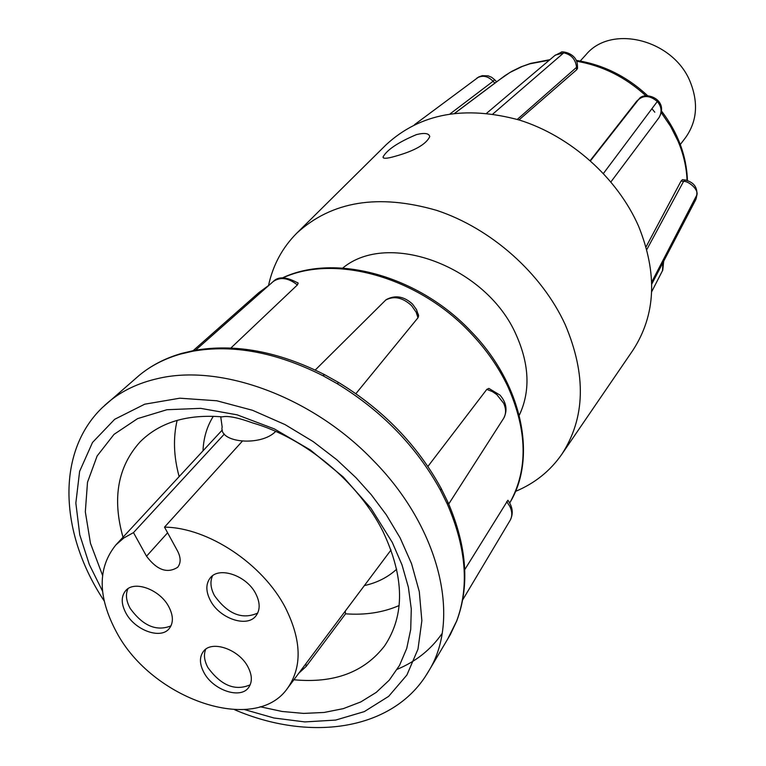 <?xml version="1.0" encoding="UTF-8"?>
<svg xmlns="http://www.w3.org/2000/svg" width="766" height="766" viewBox="0 0 766 766"><rect width="100%" height="100%" fill="white"/><g stroke="black" fill="none" stroke-linecap="round" stroke-linejoin="round"><path stroke-width="1.15" d="M418.246 314.117L418.619 315.879L417.987 317.766L355.884 393.667M364.539 585.559C377.198 582.706 387.912 577.248 396.692 569.176M391.033 549.959L287.623 688.136C255.384 735.168 151.898 699.415 116.47 632.074C97.636 596.819 97.445 567.759 115.896 544.904L123.881 537.952L133.476 532.609L224.352 434.044M394.787 156.398C386.907 158.658 382.99 158.859 383.029 156.992C386.945 149.83 398.09 142.361 416.455 134.605C424.603 132.604 429.037 133.284 429.755 136.626C426.135 144.353 414.483 150.94 394.787 156.398M342.728 268.071C388.276 229.934 486.898 266.702 516.332 335.202C529.478 364.894 530.445 391.589 519.252 415.296M494.52 79.597L496.617 81.818L454.755 113.215M577.411 64.765L577.545 68.327L576.645 69.783L518.984 119.927M590.232 160.554L636.766 101.102L639.083 99.053M297.438 282.549L298.194 283.161L297.371 284.952L230.863 348.042M315.238 370.035L385.997 299.774C395.045 294.757 403.902 296.212 412.568 304.121L416.493 309.588L418.619 315.879M427.907 466.446L486.812 389.377L488.861 388.391L499.978 395.103C506.47 402.619 507.714 410.337 503.702 418.246C506.192 413.86 506.182 408.862 503.655 403.251L496.799 394.586L492.481 391.656L486.812 389.377M680.304 144.506L685.484 137.708C696.821 121.832 698.544 103.554 690.635 82.9C674.453 39.928 611.469 23.612 585.971 54.712L580.216 61.031M182.557 353.155L180.623 354.045L192.841 351.201C233.123 344.202 276.421 352.331 322.725 375.599L337.05 383.594L338.859 382.636M456.909 620.517L447.794 638.863M440.766 487.693L441.206 488.517L440.536 490.336L447.315 504.066C466.331 547.949 469.405 587.053 456.536 621.37M293.905 679.768C334.033 683.55 364.252 672.261 384.58 645.91C405.051 615.251 404.515 577.104 382.962 531.48C358.507 482.331 305.529 438.171 252.799 422.976C237.996 417.614 227.818 415.574 222.255 416.867C187.028 413.985 159.615 422.344 140.034 441.953C117.753 466.676 112.075 498.436 123 537.234M102.52 575.266L90.465 543.285L85.323 511.812L87.506 482.245L97.129 455.981L114.019 434.37L137.602 418.619L166.921 409.724L200.635 408.355L237.087 414.818L274.362 428.912L310.402 450.006L343.225 476.969L371.003 508.327L392.24 542.309L402.006 564.896L408.393 587.283L411.285 608.98L410.71 629.499L406.727 648.438L399.498 665.434L389.243 680.17L376.25 692.387L360.815 701.924L343.312 708.636L324.095 712.466L303.566 713.405L282.127 711.47L260.162 706.75M242.267 441.264L164.508 527.142C207.94 527.468 262.891 563.939 285.469 607.85C301.584 640.232 302.302 666.995 287.623 688.136M255.748 593.717C260.191 602.574 260.287 609.918 256.016 615.768C247.255 628.015 219.536 618.612 210.382 600.487C205.738 591.429 205.69 583.912 210.229 577.937C219.066 566.084 246.719 575.553 255.748 593.717M212.575 575.764C209.903 581.509 210.535 588.125 214.461 595.622C227.818 614.15 242.238 619.962 257.711 613.059M168.779 606.701C173.403 615.625 173.556 622.911 169.248 628.56C160.831 639.667 134.96 630.322 125.93 613.106C121.124 603.991 121.009 596.561 125.567 590.797C134.031 580.034 159.874 589.437 168.779 606.701M127.999 588.7C125.385 594.301 126.103 600.85 130.134 608.328C142.821 625.851 156.436 631.691 170.981 625.87M247.983 666.956C252.234 675.229 252.435 682.104 248.577 687.571C240.4 699.511 212.958 690.128 203.909 672.5C199.476 664.036 199.313 657.008 203.402 651.426C211.646 639.84 239.059 649.271 247.983 666.956M205.738 649.223C203.497 654.547 204.216 660.656 207.892 667.55C221.096 685.57 235.2 691.325 250.195 684.804M561.804 454.286L632.888 350.301C655.801 315.027 657.716 273.701 638.624 226.315C617.463 177.942 570.708 136.195 519.501 120.09C464.694 105.191 420.275 113.368 386.275 144.611L296.729 233.209C331.697 201.161 378.347 193.549 436.697 210.382C491.255 228.431 541.792 273.424 565.241 324.688C586.469 374.861 585.32 418.064 561.804 454.286C550.18 471.004 534.735 483.384 515.47 491.408M268.531 285.45C272.974 265.065 282.376 247.648 296.729 233.209M213.341 416.264C206.983 426.346 203.536 437.865 203.009 450.829M177.138 420.362C173.02 437.941 173.691 456.68 179.148 476.596M345.265 611.258L345.552 613.825C365.325 615.261 383.192 612.494 399.153 605.533M298.864 673.151L306.189 666.42L345.552 613.825M646.064 246.872L681.07 181.035L682.468 179.637L686.03 180.125M414.473 124.705L478.788 76.916L482.274 75.69L488.114 75.834L491.6 77.27L494.568 79.645L493.074 81.273C488.028 76.112 482.762 74.963 477.285 77.835L476.72 78.256M681.07 181.035L683.578 181.389L685.311 180.029C695.193 182.605 698.745 189.02 695.968 199.294L696.945 194.813L651.722 282.07M636.766 101.102L638.873 99.235C643.976 90.465 669.771 99.082 658.952 117.725C662.236 112.133 661.68 106.733 657.305 101.505L603.455 173.422M554.795 55.545L561.085 52.375C560.339 50.719 577.296 52.576 577.449 65.627L576.549 67.341C575.697 59.451 571.436 54.606 563.766 52.835L492.902 113.981M662.925 262.671L662.485 270.704M695.643 199.907L651.77 284.071M646.81 249.572L683.578 181.389C687.83 180.719 698.515 188.915 696.945 194.813M590.5 160.793L638.509 99.609C644.014 94.974 650.277 95.606 657.305 101.505M486.707 113.196L555.331 55.085L563.766 52.835M464.742 569.655L507.896 500.236C512.732 506.939 513.517 513.574 510.252 520.143C512.377 516.15 512.272 511.611 509.926 506.527L506.728 501.615M324.755 374.756L322.725 375.599M195.091 350.292L192.841 351.201M135.62 378.49L139.345 375.263C151.275 365.411 165.351 358.134 181.58 353.423L193.989 350.493C234.702 343.331 278.125 351.326 324.248 374.488L338.486 382.416C383.22 409.724 417.46 445.094 441.206 488.517L447.938 502.237L447.315 504.066M447.516 501.299L447.938 502.237C466.963 546.311 469.893 585.904 456.718 621.006L450.312 634.621L426.844 674.233M220.732 416.723L222.159 426.968C218.521 442.987 261.35 446.645 275.674 431.392M164.508 527.142L177.568 551.022C180.939 557.648 180.977 563.067 177.674 567.28C167.361 573.811 156.982 570.124 146.526 556.221L133.476 532.609M687.064 180.345C686.528 167.237 683.521 154.167 678.044 141.155L670.662 126.505L661.288 112.65M654.796 112.2L651.895 108.695M646.102 95.97C625.621 77.242 602.478 65.675 576.683 61.251M549.327 60.169L529.967 63.789L522.374 66.403L509.993 72.425L499.566 79.683M255.71 295.398L269.316 284.981M283.238 277.694C335.297 253.939 418.293 277.187 470.477 332.865C486.238 349.401 498.704 367.287 507.848 386.543C527.401 430.616 528.167 469.175 510.156 502.209L509.716 502.965L510.156 502.209C537.473 456.775 521.847 383.45 471.243 331.649C419.146 275.99 335.709 252.885 282.836 277.713M417.987 317.766L416.168 312.202L411.514 305.567C402.61 297.467 394.002 295.628 385.681 300.052M503.377 418.743L448.723 503.999M104.588 405.453L108.896 401.69C122.177 390.737 138.253 383.086 157.126 378.72C220.436 363.18 312.356 396.721 373.377 460.596C439.023 527.037 460.864 616.841 429.774 669.312L425.092 676.914C389.023 731.166 308.229 741.383 234.655 709.747M102.529 591.151L89.325 564.561L79.76 534.812L75.844 503.08L79.616 471.377L92.504 442.47L114.67 419.299L144.707 404.199L179.847 398.196L216.788 400.771L252.541 410.289L285.029 424.584L313.189 441.599L336.772 459.696L356.018 477.725L371.338 494.807L386.313 514.819L400.091 537.828L411.534 563.642L419.289 591.639L421.865 620.68L417.987 649.137L406.899 675.009L388.668 696.342L364.329 711.604L335.671 720.078L304.858 721.917L273.941 717.991L244.536 709.584M509.984 520.593L462.702 599.845M440.536 490.336C416.608 446.741 382.119 411.16 337.05 383.594M494.865 83.168L493.074 81.273L450.188 113.808M576.645 69.783L576.549 67.341L517.28 119.41M297.371 284.952C288.428 277.828 280.394 276.679 273.27 281.486L272.859 281.85M397.228 669.302C415.9 661.527 430.76 649.702 441.838 633.846M104.147 600.889C59.834 534.228 55.353 452.888 102.261 407.656L139.345 375.263C150.94 365.688 164.7 358.612 180.623 354.045M306.189 666.42L305.864 663.816M167.601 532.801L146.526 556.221M687.428 180.441C686.556 155.795 677.939 132.671 661.556 111.089M647.787 95.846C626.904 76.399 603.091 64.583 576.348 60.399M549.911 59.681L530.666 63.387L520.995 66.853L511.889 71.305L505.081 75.547L454.86 113.205M193.147 350.656L258.86 292.622L269.488 284.837M383.029 156.992L383.488 157.968M115.896 544.904L222.293 430.004M663.672 261.235L662.772 270.139L651.675 291.731M658.952 117.725L610.933 181.877M298.194 283.161C286.704 276.718 278.393 276.162 273.27 281.486L195.56 350.206"/></g></svg>
